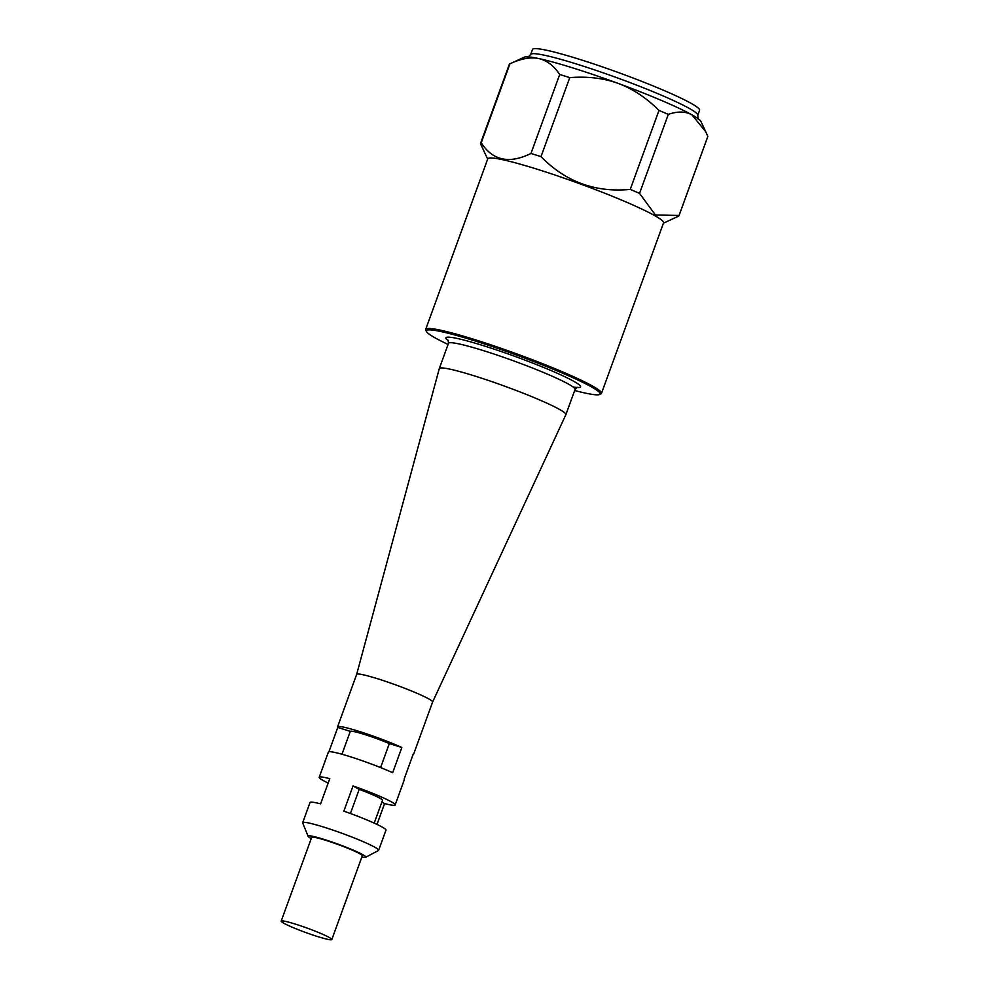 <?xml version="1.0" encoding="UTF-8"?>
<svg xmlns="http://www.w3.org/2000/svg" width="989" height="989" viewBox="0 0 989 989"><rect width="100%" height="100%" fill="white"/><g stroke="black" fill="none" stroke-linecap="round" stroke-linejoin="round"><path stroke-width="1.48" d="M448.079 344.444A92.459 7.974 20 0 1 435.259 337.941A92.459 7.974 20 0 1 426.444 331.488A92.459 7.974 20 0 1 515.961 354.853A92.459 7.974 20 0 1 599.557 394.5A92.459 7.974 20 0 1 574.658 390.507M599.557 394.5L600.929 393.857A93.535 8.073 -160 0 0 601.497 393.325A93.535 8.073 -160 0 0 592.498 386.019A93.535 8.073 -160 0 0 495.007 346.237A93.535 8.073 -160 0 0 425.703 329.337A93.535 8.073 -160 0 0 425.802 330.116L426.444 331.488M361.863 857.006A30.708 2.646 -160 0 0 365.683 857.265A30.708 2.646 -160 0 0 362.889 854.706A30.708 2.646 -160 0 0 329.782 841.268A30.708 2.646 -160 0 0 308.135 836.323L302.708 822.984A40.413 3.486 20 0 1 302.683 822.687A40.413 3.486 20 0 1 332.625 829.994A40.413 3.486 20 0 1 374.744 847.177A40.413 3.486 20 0 1 378.626 850.33L385.97 830.154A40.413 3.486 20 0 0 343.863 811.153L353.036 785.934L359.205 789.383L350.415 813.502M381.865 802.054L384.585 803.575L377.007 824.406M328.175 783.041A40.413 3.486 20 0 1 323.094 780.445A40.413 3.486 20 0 1 319.2 777.292A40.413 3.486 20 0 1 329.77 778.652L320.584 803.872A40.413 3.486 20 0 0 310.027 802.512L302.683 822.687M328.929 751.751L337.768 727.447L350.291 731.353L341.959 754.248M380.592 767.588L389.332 743.567L401.843 747.486L392.67 772.706A40.413 3.486 20 0 0 352.01 757.277A40.413 3.486 20 0 0 328.385 752.073L319.2 777.292M412.969 754.817A40.413 3.486 20 0 0 413.513 754.483A40.413 3.486 20 0 0 413.303 753.89L404.13 779.122A40.413 3.486 20 0 1 404.328 779.715L395.155 804.935A40.413 3.486 20 0 1 384.585 803.575M308.135 836.323A30.708 2.646 -160 0 0 311.238 838.585M331.822 939.55L362.295 855.819A26.938 2.324 -160 0 0 325.789 840.341A26.938 2.324 -160 0 0 311.671 837.386L281.185 921.118A26.938 2.324 20 0 1 295.315 924.085A26.938 2.324 20 0 1 331.822 939.55A26.938 2.324 20 0 1 305.712 932.516A26.938 2.324 20 0 1 281.185 921.118M378.626 850.33A40.413 3.486 20 0 1 378.416 850.54L365.683 857.265M374.201 823.108L382.496 800.324A26.938 2.324 -160 0 0 359.205 789.383M353.036 785.934A40.413 3.486 20 0 1 395.155 804.935M389.332 743.567A26.938 2.324 -160 0 0 350.291 731.353M337.768 727.447A40.413 3.486 20 0 1 337.57 726.841A40.413 3.486 20 0 1 361.195 732.058A40.413 3.486 20 0 1 401.843 747.486M356.646 674.411A40.413 3.486 20 0 1 356.658 674.387A40.413 3.486 20 0 1 395.823 684.932A40.413 3.486 20 0 1 432.613 702.029A40.413 3.486 20 0 1 432.601 702.054L565.869 414.675A67.351 5.81 20 0 0 565.881 414.638L575.066 389.406A67.351 5.81 20 0 0 513.761 360.923A67.351 5.81 20 0 0 448.474 343.344L448.165 340.228M337.57 726.841L356.658 674.387L439.289 368.6A67.351 5.81 20 0 1 439.301 368.563A67.351 5.81 20 0 1 474.621 375.956A67.351 5.81 20 0 1 565.881 414.638M480.53 143.417L509.286 64.421A105.613 9.111 20 0 1 509.928 63.815L481.235 142.787A105.613 9.111 -160 0 0 480.53 143.417A105.613 9.111 -160 0 0 480.493 143.603L487.651 159.167M559.712 74.484A105.613 9.111 20 0 1 569.763 77.624L541.008 156.621A105.613 9.111 -160 0 0 530.957 153.48L559.712 74.484C553.766 65.645 546.756 60.341 538.708 58.549A94.289 8.135 20 0 0 524.355 57.152L509.928 63.815A105.613 9.111 20 0 1 509.978 63.791C521.03 58.611 530.611 56.868 538.708 58.549A94.289 8.135 20 0 1 618.236 83.422A94.289 8.135 20 0 1 691.917 114.823A94.289 8.135 20 0 1 700.892 121.412L705.787 131.797L691.917 114.823C685.476 111.3 677.613 111.151 668.304 114.378L639.549 193.374A105.613 9.111 -160 0 0 630.24 189.406L658.995 110.409A105.613 9.111 20 0 1 668.304 114.378M678.318 216.282A105.613 9.111 -160 0 0 678.367 216.257A105.613 9.111 -160 0 0 679.01 215.651A105.613 9.111 -160 0 0 679.06 215.454L707.815 136.47A105.613 9.111 20 0 1 707.765 136.655L679.01 215.651M707.815 136.47L705.787 131.797M658.995 110.409C646.287 97.8 632.7 88.8 618.236 83.422C603.723 78.156 587.565 76.227 569.763 77.624M530.673 54.494L532.515 49.45A88.899 7.665 20 0 1 579.134 59.216A88.899 7.665 20 0 1 699.594 110.261L697.764 115.305A88.899 7.665 -160 0 0 577.292 64.26A88.899 7.665 -160 0 0 530.673 54.494L527.928 57.189M639.549 193.374L655.447 215.009L679.06 215.454M601.497 393.325L663.557 222.822A93.535 8.073 -160 0 0 654.557 215.515A93.535 8.073 -160 0 0 557.067 175.733A93.535 8.073 -160 0 0 487.762 158.846L425.703 329.337M541.008 156.621C565.572 181.791 595.316 192.719 630.24 189.406M481.235 142.787C492.621 160.589 509.199 164.149 530.957 153.48M573.076 386.959A71.665 6.181 -160 0 0 519.93 358.216A71.665 6.181 -160 0 0 448.462 340.772M577.316 387.231L575.066 389.406M413.513 754.483L432.613 702.029M439.301 368.563L448.474 343.344M663.446 223.155L678.367 216.257M698.135 119.137L697.764 115.305"/></g></svg>
